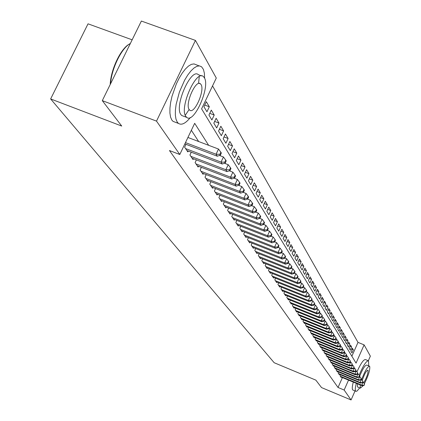 <?xml version="1.0" encoding="UTF-8"?>
<svg xmlns="http://www.w3.org/2000/svg" width="421" height="421" viewBox="0 0 421 421"><rect width="100%" height="100%" fill="white"/><g stroke="black" fill="none" stroke-linecap="round" stroke-linejoin="round"><path stroke-width="0.63" d="M132.152 39.821L88.031 23.823L50.636 98.94L274.171 362.723L315.845 380.131L321.539 387.583L351.072 399.95L344.152 390.03L348.535 380.11M50.636 98.94L121.727 126.063L102.298 100.64L141.367 21.05L195.444 40.411L216.289 78.038L201.585 108.85L356.05 363.113L364.112 344.867L370.364 356.15L368.349 360.734M351.867 356.234L358.003 342.384L212.537 85.895M358.003 342.384L364.112 344.867M340.447 374.779L340.021 375.743L341.136 377.379L341.263 377.095M338.573 371.996L338.137 372.974L339.268 374.643L339.4 374.348M336.663 369.159L336.221 370.154L337.374 371.854L337.505 371.554M334.727 366.275L334.274 367.291L335.448 369.017L335.579 368.712M332.753 363.344L332.29 364.375L333.485 366.133L333.621 365.823M330.743 360.36L330.274 361.413L331.49 363.197L331.627 362.881M328.701 357.324L328.222 358.392L329.459 360.208L329.601 359.887M326.622 354.229L326.133 355.319L327.391 357.171L327.538 356.845M324.502 351.082L324.007 352.193L325.286 354.077L325.438 353.74M322.349 347.878L321.844 349.009L323.144 350.925L323.296 350.588M320.155 344.615L319.639 345.767L320.965 347.72L321.118 347.372M317.918 341.289L317.392 342.462L318.744 344.452L318.902 344.099M315.639 337.9L315.103 339.1L316.481 341.126L316.645 340.768M313.324 334.453L312.771 335.669L314.177 337.737L314.34 337.368M310.956 330.932L310.398 332.18L311.829 334.279L311.998 333.911M308.551 327.349L307.977 328.617L309.435 330.764L309.609 330.38M306.093 323.696L305.509 324.991L306.998 327.175L307.172 326.785M303.594 319.971L302.994 321.291L304.509 323.517L304.688 323.123M301.036 316.166L300.431 317.518L301.973 319.786L302.157 319.386M298.436 312.293L297.815 313.666L299.389 315.987L299.573 315.576M295.779 308.335L295.142 309.74L296.752 312.108L296.942 311.687M293.069 304.299L292.421 305.735L294.063 308.151L294.253 307.719M290.306 300.184L289.637 301.647L291.316 304.109L291.511 303.673M287.48 295.979L286.801 297.473L288.511 299.989L288.717 299.542M284.601 291.685L283.907 293.211L285.648 295.779L285.859 295.321M281.66 287.296L280.944 288.859L282.728 291.485L282.944 291.016M278.655 282.817L277.923 284.417L279.744 287.096L279.96 286.617M275.581 278.239L274.834 279.87L276.697 282.612L276.918 282.123M272.445 273.561L271.682 275.229L273.582 278.028L273.808 277.528M269.24 268.777L268.456 270.487L270.398 273.345L270.629 272.834M265.961 263.888L265.156 265.635L267.146 268.561L267.382 268.035M262.604 258.883L261.783 260.673L263.814 263.667L264.062 263.13M259.178 253.768L258.331 255.6L260.41 258.657L260.662 258.11M255.668 248.532L254.8 250.406L256.931 253.537L257.189 252.979M252.079 243.17L251.19 245.096L253.368 248.295L253.631 247.722M248.401 237.681L247.49 239.654L249.716 242.933L249.99 242.343M244.638 232.06L243.701 234.081L245.985 237.439L246.264 236.839M240.786 226.298L239.817 228.371L242.159 231.813L242.449 231.197M236.834 220.399L235.844 222.525L238.239 226.051L238.533 225.419M232.787 214.347L231.766 216.531L234.223 220.146L234.529 219.494M228.635 208.148L227.587 210.384L230.108 214.094L230.419 213.426M224.382 201.785L223.304 204.085L225.888 207.885L226.209 207.2M220.015 195.255L218.909 197.617L221.557 201.517L221.888 200.812M215.536 188.555L214.394 190.981L217.115 194.986L217.457 194.26M210.942 181.672L209.763 184.172L212.558 188.276L212.905 187.534M206.222 174.604L205.006 177.173L207.874 181.393L208.237 180.63M201.37 167.347L200.122 169.984L203.069 174.32L203.438 173.536M196.386 159.88L195.097 162.601L198.128 167.053L198.512 166.248M191.266 152.207L189.934 155.007L193.05 159.585L193.444 158.754M185.998 144.314L184.624 147.192L187.829 151.907L188.234 151.05M204.722 105.066L209.326 106.776L206.322 101.703L203.927 106.734L206.948 111.765L209.326 106.776M209.747 113.37L214.221 115.033L211.3 110.107L208.937 115.07L211.879 119.959L214.221 115.033M214.631 121.448L218.978 123.069L216.141 118.275L213.815 123.174L216.673 127.931L218.978 123.069M219.388 129.305L223.609 130.889L220.846 126.221L218.557 131.057L221.341 135.688L223.609 130.889M224.009 136.951L228.119 138.498L225.43 133.957L223.172 138.735L225.882 143.24L228.119 138.498M228.514 144.403L232.508 145.908L229.887 141.482L227.661 146.203L230.303 150.592L232.508 145.908M232.897 151.655L236.786 153.123L234.234 148.818L232.039 153.481L234.608 157.754L236.786 153.123M237.165 158.722L240.949 160.159L238.465 155.959L236.302 160.564L238.807 164.732L240.949 160.159M241.328 165.611L245.011 167.016L242.585 162.922L240.454 167.474L242.896 171.531L245.011 167.016M245.38 172.331L248.969 173.699L246.606 169.71L244.506 174.205L246.885 178.167L248.969 173.699M249.337 178.883L252.832 180.22L250.527 176.325L248.453 180.772L250.774 184.635L252.832 180.22M253.195 185.272L256.605 186.582L254.352 182.782L252.305 187.177L254.573 190.945L256.605 186.582M256.957 191.508L260.278 192.786L258.084 189.082L256.063 193.428L258.273 197.107L260.278 192.786M260.625 197.602L263.872 198.849L261.725 195.228L259.731 199.528L261.894 203.117L263.872 198.849M264.214 203.543L267.377 204.769L265.283 201.233L263.314 205.485L265.425 208.99L267.377 204.769M267.714 209.353L270.803 210.547L268.756 207.095L266.814 211.3L268.872 214.726L270.803 210.547M271.129 215.026L274.145 216.199L272.15 212.826L270.229 216.983L272.245 220.33L274.145 216.199M274.471 220.572L277.418 221.72L275.466 218.42L273.571 222.535L275.534 225.803L277.418 221.72M277.739 225.993L280.612 227.114L278.707 223.893L276.834 227.961L278.755 231.161L280.612 227.114M280.928 231.292L283.738 232.392L281.875 229.24L280.023 233.266L281.902 236.391L283.738 232.392M284.049 236.476L286.796 237.549L284.97 234.471L283.144 238.454L284.985 241.512L286.796 237.549M287.101 241.549L289.79 242.601L288.001 239.586L286.196 243.527L287.996 246.522L289.79 242.601M290.09 246.511L292.716 247.543L290.969 244.59L289.18 248.495L290.943 251.421L292.716 247.543M293.011 251.369L295.579 252.379L293.869 249.49L292.106 253.353L293.826 256.221L295.579 252.379M295.874 256.121L298.384 257.11L296.71 254.284L294.963 258.11L296.652 260.915L298.384 257.11M298.673 260.778L301.131 261.746L299.489 258.978L297.763 262.767L299.415 265.514L301.131 261.746M301.415 265.335L303.82 266.288L302.215 263.572L300.51 267.324L302.125 270.019L303.82 266.288M304.099 269.803L306.456 270.735L304.883 268.077L303.194 271.792L304.778 274.429L306.456 270.735M306.73 274.176L309.035 275.092L307.493 272.487L305.825 276.171L307.377 278.755L309.035 275.092M309.309 278.465L311.566 279.365L310.056 276.813L308.404 280.46L309.93 282.991L311.566 279.365M311.835 282.67L314.05 283.554L312.566 281.049L310.935 284.659L312.424 287.143L314.05 283.554M314.308 286.79L316.481 287.659L315.024 285.201L313.408 288.78L314.871 291.211L316.481 287.659M316.739 290.832L318.865 291.679L317.439 289.274L315.839 292.821L317.276 295.205L318.865 291.679M319.118 294.795L321.202 295.631L319.802 293.269L318.223 296.779L319.628 299.12L321.202 295.631M321.455 298.684L323.496 299.505L322.123 297.189L320.56 300.668L321.939 302.962L323.496 299.505M323.744 302.499L325.749 303.304L324.402 301.031L322.854 304.478L324.207 306.73L325.749 303.304M325.991 306.241L327.959 307.03L326.638 304.804L325.101 308.219L326.433 310.43L327.959 307.03M328.196 309.914L330.127 310.693L328.827 308.504L327.312 311.893L328.617 314.061L330.127 310.693M330.359 313.519L332.253 314.282L330.98 312.135L329.475 315.492L330.759 317.623L332.253 314.282M332.485 317.06L334.342 317.813L333.095 315.703L331.606 319.034L332.864 321.123L334.342 317.813M334.574 320.539L336.395 321.276L335.169 319.202L333.695 322.507L334.927 324.559L336.395 321.276M336.621 323.954L338.41 324.68L337.205 322.644L335.742 325.917L336.958 327.933L338.41 324.68M338.631 327.306L340.389 328.022L339.205 326.022L337.758 329.269L338.952 331.248L340.389 328.022M340.61 330.606L342.336 331.306L341.173 329.343L339.736 332.558L340.91 334.506L342.336 331.306M342.552 333.842L344.246 334.532L343.104 332.601L341.684 335.795L342.836 337.705L344.246 334.532M344.462 337.026L346.125 337.705L345.004 335.805L343.594 338.968L344.725 340.852L346.125 337.705M346.336 340.152L347.972 340.821L346.867 338.958L345.473 342.094L346.588 343.941L347.972 340.821M348.183 343.231L349.788 343.883L348.704 342.052L347.32 345.162L348.414 346.983L349.788 343.883M349.993 346.251L351.572 346.899L350.504 345.094L349.135 348.183L350.209 349.972L351.572 346.899M350.919 351.151L351.977 352.909L353.33 349.862L352.277 348.088L350.919 351.151M208.637 145.308L194.681 123.311L179.799 154.496L169.437 150.529L338.031 387.478L342.42 377.574M198.649 141.524L191.355 130.278M102.298 100.64L156.507 121.116L195.444 40.411M355.045 390.93L351.072 399.95M338.031 387.478L344.152 390.03M179.799 154.496L156.507 121.116M351.777 349.225L353.33 349.862M185.472 142.608L216.068 154.233L217.32 156.223L184.866 143.882M187.924 137.467L218.515 149.05L216.068 154.233L219.883 154.307L220.378 155.102L221.357 153.028L220.862 152.234L219.883 154.307M220.862 152.234L218.515 149.05M217.32 156.223L220.378 155.102M110.197 84.542C110.723 69.565 120.88 48.289 129.505 43.984M130.357 43.479C121.78 47.662 111.539 68.449 110.544 83.837M204.606 78.259L204.395 73.296L203.432 69.444L201.559 66.76L199.412 65.881L196.828 66.318L193.918 68.065L190.824 71.049L187.677 75.143L184.63 80.174L179.399 92.046L176.11 104.455L175.394 110.139L175.352 115.107L175.973 119.148L177.23 122.085L178.441 123.406C181.583 125.437 185.566 123.458 190.397 117.475M199.096 65.865L193.997 63.918L191.392 64.345L188.471 66.081L185.356 69.055L182.204 73.143L179.151 78.159L176.346 83.874L171.994 96.298L170.647 102.424L169.947 108.102L169.921 113.07L170.563 117.117L171.836 120.053L173.063 121.385L175.252 122.206M183.33 116.112L181.746 115.517L180.851 114.528C174.12 106.034 191.171 67.423 198.386 74.733L201.633 75.917M204.332 77.722L203.359 76.548C196.218 69.26 179.162 107.918 185.819 116.391L186.703 117.375C193.949 124.158 210.516 86.815 204.332 77.722M189.124 109.486L189.703 110.144C194.36 114.57 205.095 90.357 201.054 84.568L200.438 83.832C195.823 79.195 184.887 103.955 189.124 109.486M185.261 115.27L188.913 109.849M198.58 83.153L199.265 76.59M368.712 365.881L368.543 360.823C366.417 360.671 363.27 365.454 359.102 375.164M356.319 383.342C355.245 387.409 355.008 389.972 355.608 391.03L356.177 391.362L357.119 390.967L359.729 387.867M368.286 360.718L365.539 359.592C363.691 359.26 360.834 363.328 356.961 371.801M353.293 382.084C352.224 386.157 351.998 388.72 352.609 389.778L353.056 390.099M357.787 387.062L357.461 386.825L357.413 383.794M359.566 376.463C362.676 368.896 365.081 365.102 366.775 365.086L369.359 366.144M364.402 383.657C368.401 375.648 370.175 369.901 369.712 366.417L369.538 366.217C367.538 366.528 364.907 370.959 361.66 379.516M360.187 384.947L360.381 388.141L363.26 385.573M363.749 382.778C366.775 377.442 368.201 373.264 368.033 370.243L367.922 370.117C366.27 370.706 364.402 374.132 362.313 380.395M185.561 148.576L221.03 162.096L222.246 164.027L186.898 150.539M219.42 155.454L223.44 156.98L221.03 162.096L224.788 162.159L225.272 162.932L226.23 160.885L225.751 160.112L224.788 162.159M225.751 160.112L223.44 156.98M222.246 164.027L225.272 162.932M190.85 156.349L225.851 169.731L227.035 171.61L192.144 158.259M224.425 163.237L228.224 164.685L225.851 169.731L229.55 169.789L230.024 170.542L230.966 168.521L230.503 167.769L229.55 169.789M230.503 167.769L228.224 164.685M227.035 171.61L230.024 170.542M195.986 163.906L230.54 177.157L231.692 178.983L197.249 165.763M229.287 170.8L232.876 172.173L230.54 177.157L234.187 177.209L234.639 177.936L235.576 175.946L235.118 175.215L234.187 177.209M235.118 175.215L232.876 172.173M231.692 178.983L234.639 177.936M200.985 171.258L235.097 184.377L236.218 186.15L202.212 173.063M234.013 178.162L237.402 179.457L235.097 184.377L238.691 184.424L239.133 185.135L240.054 183.167L239.612 182.456L238.691 184.424M239.612 182.456L237.402 179.457M236.218 186.15L239.133 185.135M205.848 178.409L239.533 191.402L240.623 193.128L207.043 180.167M238.607 185.319L241.801 186.545L239.533 191.402L243.075 191.444L243.506 192.134L244.412 190.192L243.98 189.503L243.075 191.444M243.98 189.503L241.801 186.545M240.623 193.128L243.506 192.134M210.584 185.377L243.848 198.238L244.911 199.922L211.747 187.087M243.075 192.281L246.085 193.444L243.848 198.238L247.343 198.275L247.764 198.949L248.653 197.033L248.232 196.354L247.343 198.275M248.232 196.354L246.085 193.444M244.911 199.922L247.764 198.949M215.194 192.155L248.053 204.901L249.085 206.537L216.326 193.823M247.422 199.065L250.258 200.159L248.053 204.901L251.495 204.927L251.905 205.585L252.784 203.69L252.374 203.033L251.495 204.927M252.374 203.033L250.258 200.159M249.085 206.537L251.905 205.585M219.683 198.759L252.147 211.384L253.153 212.979L220.788 200.385M251.653 205.669L254.321 206.7L252.147 211.384L255.542 211.405L255.942 212.047L256.805 210.174L256.41 209.537L255.542 211.405M256.41 209.537L254.321 206.7M253.153 212.979L255.942 212.047M224.061 205.201L256.136 217.699L257.115 219.252L225.14 206.779M255.773 212.1L258.278 213.073L256.136 217.699L259.483 217.72L259.873 218.341L260.725 216.494L260.341 215.868L259.483 217.72M260.341 215.868L258.278 213.073M257.115 219.252L259.873 218.341M228.329 211.474L260.02 223.856L260.978 225.372L229.377 213.015M259.783 218.373L262.136 219.288L260.02 223.856L263.325 223.872L263.704 224.477L264.546 222.651L264.172 222.046L263.325 223.872M264.172 222.046L262.136 219.288M260.978 225.372L263.704 224.477L265.898 225.346L263.814 229.861L264.746 231.334L233.513 219.099M232.487 217.594L263.814 229.861L267.072 229.871L267.44 230.461L268.272 228.661L267.903 228.066L267.072 229.871M267.903 228.066L265.898 225.346M264.746 231.334L267.44 230.461M236.544 223.562L267.509 235.713L268.419 237.155L237.544 225.03M267.456 230.424L269.566 231.25L267.509 235.713L270.724 235.718L271.087 236.297L271.908 234.513L271.545 233.934L270.724 235.718M271.545 233.934L269.566 231.25M268.419 237.155L271.087 236.297M240.507 229.382L271.113 241.422L272.003 242.828L241.48 230.819M271.119 236.218L273.145 237.012L271.113 241.422L274.287 241.428L274.639 241.991L275.45 240.228L275.097 239.665L274.287 241.428M275.097 239.665L273.145 237.012M272.003 242.828L274.639 241.991M244.369 235.065L274.634 246.995L275.497 248.369L245.322 236.465M274.697 241.87L276.634 242.633L274.634 246.995L277.765 246.995L278.113 247.548L278.907 245.806L278.565 245.254L277.765 246.995M278.565 245.254L276.634 242.633M275.497 248.369L278.113 247.548M248.143 240.612L278.065 252.437L278.913 253.774L249.069 241.98M278.181 247.39L280.044 248.122L278.065 252.437L281.16 252.432L281.496 252.968L282.286 251.248L281.954 250.711L281.16 252.432M281.954 250.711L280.044 248.122M278.913 253.774L281.496 252.968M251.826 246.032L281.417 257.747L282.244 259.057L252.732 247.369M281.586 252.779L283.37 253.484L281.417 257.747L284.475 257.741L284.807 258.268L285.585 256.563L285.259 256.036L284.475 257.741M285.259 256.036L283.37 253.484M282.244 259.057L284.807 258.268M255.426 251.326L284.696 262.936L285.501 264.214L256.31 252.632M284.906 258.041L286.622 258.72L284.696 262.936L287.717 262.925L288.032 263.441L288.806 261.757L288.485 261.241L287.717 262.925M288.485 261.241L286.622 258.72M285.501 264.214L288.032 263.441M258.941 256.5L287.896 268.003L288.685 269.256L259.81 257.773M288.153 263.178L289.801 263.83L287.896 268.003L290.879 267.993L291.19 268.493L291.948 266.825L291.637 266.325L290.879 267.993M291.637 266.325L289.801 263.83M288.685 269.256L291.19 268.493M262.378 261.552L291.022 272.955L291.795 274.176L263.225 262.799M291.321 268.203L292.9 268.83L291.022 272.955L293.969 272.945L294.274 273.434L295.026 271.782L294.721 271.292L293.969 272.945M294.721 271.292L292.9 268.83M291.795 274.176L294.274 273.434M265.735 266.493L294.079 277.797L294.832 278.991L266.567 267.709M294.421 273.113L295.937 273.718L294.079 277.797L296.989 277.781L297.289 278.26L298.031 276.629L297.731 276.15L296.989 277.781M297.731 276.15L295.937 273.718M294.832 278.991L297.289 278.26M269.024 271.324L297.068 282.533L297.805 283.701L269.835 272.519M297.447 277.913L298.905 278.492L297.068 282.533L299.947 282.512L300.236 282.98L300.968 281.365L300.678 280.896L299.947 282.512M300.678 280.896L298.905 278.492M297.805 283.701L300.236 282.98M272.234 276.05L299.989 287.164L300.71 288.301L273.029 277.218M300.41 282.607L301.804 283.165L299.989 287.164L302.836 287.138L303.12 287.596L303.846 286.001L303.562 285.543L302.836 287.138M303.562 285.543L301.804 283.165M300.71 288.301L303.12 287.596M275.381 280.675L302.852 291.69L303.557 292.805L276.155 281.817M303.304 287.196L304.641 287.732L302.852 291.69L305.662 291.669L305.941 292.111L306.656 290.532L306.377 290.085L305.662 291.669M306.377 290.085L304.641 287.732M303.557 292.805L305.941 292.111M278.455 285.201L305.646 296.121L306.335 297.215L279.218 286.317M306.13 291.69L307.419 292.206L305.646 296.121L308.43 296.095L308.698 296.531L309.409 294.968L309.135 294.526L308.43 296.095M309.135 294.526L307.419 292.206M306.335 297.215L308.698 296.531M281.47 289.627L308.382 300.457L309.061 301.525L282.212 290.722M308.903 296.084L310.135 296.579L308.382 300.457L311.135 300.431L311.403 300.857L312.098 299.31L311.835 298.878L311.135 300.431M311.835 298.878L310.135 296.579M309.061 301.525L311.403 300.857M284.417 293.963L311.066 304.704L311.724 305.751L285.143 295.032M311.614 300.389L312.798 300.862L311.066 304.704L313.782 304.672L314.045 305.093L314.734 303.557L314.476 303.136L313.782 304.672M314.476 303.136L312.798 300.862M311.724 305.751L314.045 305.093M287.301 298.21L313.687 308.861L314.334 309.882L288.017 299.257M314.266 304.604L315.403 305.057L313.687 308.861L316.376 308.825L316.634 309.24L317.318 307.719L317.06 307.309L316.376 308.825M317.06 307.309L315.403 305.057M314.334 309.882L316.634 309.24M290.132 302.367L316.26 312.929L316.892 313.934L290.827 303.394M316.866 308.73L317.95 309.167L316.26 312.929L318.918 312.898L319.171 313.298L319.844 311.793L319.597 311.393L318.918 312.898M319.597 311.393L317.95 309.167M316.892 313.934L319.171 313.298M292.9 306.441L318.776 316.918L319.397 317.902L293.584 307.446M319.407 312.771L320.449 313.192L318.776 316.918L321.407 316.881L321.655 317.276L322.323 315.787L322.076 315.392L321.407 316.881M322.076 315.392L320.449 313.192M319.397 317.902L321.655 317.276M295.616 310.435L321.244 320.823L321.849 321.786L296.284 311.419M321.902 316.729L322.902 317.134L321.244 320.823L323.844 320.786L324.086 321.17L324.749 319.697L324.507 319.313L323.844 320.786M324.507 319.313L322.902 317.134M321.849 321.786L324.086 321.17M298.273 314.345L323.66 324.654L324.254 325.596L298.931 315.313M324.338 320.607L325.296 320.997L323.66 324.654L326.238 324.612L326.475 324.991L327.128 323.533L326.891 323.149L326.238 324.612M326.891 323.149L325.296 320.997M324.254 325.596L326.475 324.991M300.883 318.181L326.028 328.406L326.612 329.333L301.525 319.129M326.733 324.412L327.649 324.786L326.028 328.406L328.58 328.364L328.812 328.733L329.459 327.291L329.227 326.917L328.58 328.364M329.227 326.917L327.649 324.786M326.612 329.333L328.812 328.733M303.441 321.944L328.354 332.085L328.927 332.99L304.073 322.87M329.075 328.138L329.953 328.496L328.354 332.085L330.874 332.043L331.101 332.406L331.743 330.974L331.516 330.606L330.874 332.043M331.516 330.606L329.953 328.496M328.927 332.99L331.101 332.406M305.946 325.628L330.627 335.69L331.19 336.579L306.567 326.538M331.374 331.795L332.216 332.137L330.627 335.69L333.127 335.648L333.348 336.005L333.985 334.584L333.758 334.227L333.127 335.648M333.758 334.227L332.216 332.137M331.19 336.579L333.348 336.005M308.404 329.248L332.864 339.226L333.416 340.1L309.014 330.138M333.627 335.379L334.432 335.705L332.864 339.226L335.337 339.184L335.553 339.531L336.179 338.126L335.963 337.774L335.337 339.184M335.963 337.774L334.432 335.705M333.416 340.1L335.553 339.531M310.819 332.795L335.053 342.699L335.595 343.557L311.414 333.669M335.837 338.894L336.611 339.21L335.053 342.699L337.5 342.652L337.716 342.994L338.337 341.599L338.121 341.257L337.5 342.652M338.121 341.257L336.611 339.21M335.595 343.557L337.716 342.994M313.187 336.274L337.2 346.104L337.731 346.946L313.771 337.137M338.005 342.347L338.742 342.647L337.2 346.104L339.626 346.057L339.836 346.394L340.452 345.01L340.242 344.673L339.626 346.057M340.242 344.673L338.742 342.647M337.731 346.946L339.836 346.394M315.508 339.689L339.31 349.446L339.831 350.267L316.082 340.536M340.131 345.73L340.836 346.015L339.31 349.446L341.71 349.393L341.92 349.725L342.526 348.356L342.32 348.025L341.71 349.393M342.32 348.025L340.836 346.015M339.831 350.267L341.92 349.725M317.787 343.047L341.384 352.724L341.894 353.535L318.35 343.873M342.22 349.051L342.889 349.325L341.384 352.724L343.757 352.672L343.962 352.998L344.562 351.64L344.362 351.314L343.757 352.672M344.362 351.314L342.889 349.325M341.894 353.535L343.962 352.998M320.028 346.336L343.415 355.94L343.915 356.734L320.581 347.151M344.267 352.309L344.91 352.572L343.415 355.94L345.767 355.892L345.967 356.208L346.562 354.866L346.367 354.545L345.767 355.892M346.367 354.545L344.91 352.572M343.915 356.734L345.967 356.208M322.223 349.567L345.409 359.102L345.904 359.881L322.765 350.367M346.278 355.513L346.888 355.761L345.409 359.102L347.741 359.05L347.935 359.36L348.33 357.713L347.741 359.05M348.33 357.713L346.888 355.761M345.904 359.881L347.935 359.36M324.38 352.745L347.367 362.202L347.851 362.97L324.917 353.529M348.251 358.655L348.835 358.897L347.367 362.202L349.677 362.149L349.867 362.46L350.261 360.829L349.677 362.149M350.261 360.829L348.835 358.897M347.851 362.97L349.867 362.46M326.501 355.861L349.293 365.249L349.767 366.007L327.028 356.634M350.188 361.744L350.746 361.971L349.293 365.249L351.582 365.196L351.767 365.502L352.161 363.886L351.582 365.196M352.161 363.886L350.746 361.971M349.767 366.007L351.767 365.502M328.585 358.924L351.182 368.243L351.651 368.985L329.101 359.681M352.088 364.775L352.619 364.991L351.182 368.243L353.451 368.191L353.635 368.486L354.024 366.891L353.451 368.191M354.024 366.891L352.619 364.991M351.651 368.985L353.635 368.486M330.632 361.934L353.04 371.185L353.498 371.911L331.138 362.676M353.961 367.754L354.461 367.959L353.04 371.185L355.287 371.133L355.466 371.422L355.856 369.838L355.287 371.133M355.856 369.838L354.461 367.959M353.498 371.911L355.466 371.422M332.643 364.891L354.861 374.074L355.313 374.79L333.137 365.623M355.792 370.68L356.277 370.875L354.861 374.074L357.087 374.016L357.266 374.306L357.655 372.738L357.087 374.016M357.655 372.738L356.277 370.875M355.313 374.79L357.266 374.306M334.616 367.796L356.655 376.916L357.097 377.616L335.105 368.517M357.597 373.553L358.055 373.743L356.655 376.916L359.039 377.137L359.418 375.59L358.86 376.858M359.418 375.59L358.055 373.743M357.097 377.616L359.039 377.137M336.558 370.654L358.418 379.705L358.855 380.395L337.037 371.359M359.371 376.379L359.802 376.558L358.418 379.705L360.776 379.926L361.16 378.39L360.602 379.647M361.16 378.39L359.802 376.558M358.855 380.395L360.776 379.926M338.468 373.459L360.15 382.447L360.576 383.126L338.942 374.153M361.113 379.158L361.523 379.332L360.15 382.447L362.486 382.663L362.865 381.142L362.318 382.389M362.865 381.142L361.523 379.332M360.576 383.126L362.486 382.663M340.347 376.221L361.855 385.147L362.276 385.815L340.81 376.906M362.828 381.889L363.212 382.052L361.855 385.147L364.17 385.357L364.544 383.852L364.002 385.089M364.544 383.852L363.212 382.052M362.276 385.815L364.17 385.357M199.344 83.432L200.438 83.832M181.746 115.517L186.703 117.375M178.441 123.406L173.063 121.385M357.618 386.994L360.381 388.141M355.824 391.251L352.824 390.004"/></g></svg>
